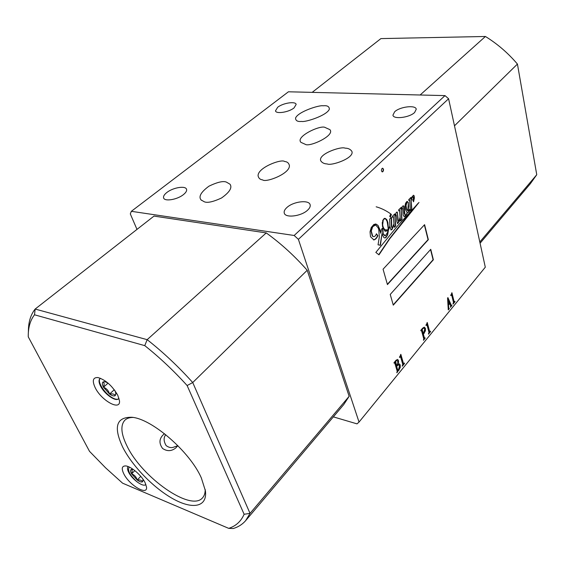 <?xml version="1.0" encoding="UTF-8"?>
<svg xmlns="http://www.w3.org/2000/svg" width="565" height="565" viewBox="0 0 565 565"><rect width="100%" height="100%" fill="white"/><g stroke="black" fill="none" stroke-linecap="round" stroke-linejoin="round"><path stroke-width="0.85" d="M142.917 479.113L143.171 480.264L142.479 481.853C141.307 482.305 139.548 481.691 137.189 480.01L131.596 473.851C130.36 471.584 130.24 470.122 131.221 469.466L133.418 469.55M129.321 467.078C127.146 470.115 129.668 475.017 136.9 481.776M132.634 469.338L131.221 469.466C132.358 469.911 132.478 471.372 131.596 473.851C134.449 474.868 136.313 476.924 137.189 480.01C139.943 479.593 141.702 480.208 142.479 481.853L143.065 479.629M134.809 470.603L131.596 473.851M140.763 476.359L137.189 480.01M115.034 390.74L115.959 393.727L115.232 395.655C113.982 396.348 112.089 395.811 109.554 394.045L103.494 387.237C102.152 384.624 101.997 382.865 103.042 381.947L104.815 381.658L107.696 382.823M100.33 378.402C96.756 380.909 103.889 392.703 111.524 397.28C114.222 398.961 116.369 399.589 117.979 399.151M105.288 381.756L103.042 381.947C104.327 382.703 104.476 384.468 103.494 387.237C106.623 388.466 108.642 390.733 109.554 394.045C112.534 393.544 114.427 394.08 115.232 395.655L115.882 393.106M114.278 389.716L109.554 394.045M108.049 383.119L103.494 387.237M128.206 466.598L128.114 466.676C127.125 467.707 127.309 469.579 128.665 472.291C132.132 479.487 143.461 487.616 145.763 484.495L145.862 484.382M123.806 473.837C129.265 485.201 147.755 496.148 146.54 487.094L145.106 482.694C141.554 475.313 130.819 466.125 125.578 465.927C121.878 465.941 121.284 468.576 123.806 473.837M100.542 378.303L99.97 378.642C98.585 379.963 98.755 382.378 100.457 385.902C104.243 393.904 115.705 402.096 118.544 398.749L118.961 398.184M95.153 387.597C101.276 400.599 120.684 411.369 119.498 400.846L117.76 395.239C112.23 385.761 105.634 379.871 97.985 377.554C92.928 377.3 91.982 380.648 95.153 387.597M164.472 433.694C159.196 437.988 158.567 442.911 162.579 448.462C167.12 451.506 171.513 451.336 175.764 447.946L177.862 445.658M165.729 434.697C163.469 437.656 163.603 441.286 166.138 445.587C168.462 447.325 170.687 447.946 172.812 447.452L177.848 445.679M262.619 179.875C260.154 179.628 258.65 178.307 258.099 175.934C257.315 167.706 281.568 158.617 284.619 161.498C287.19 161.689 288.786 163.017 289.4 165.489C290.262 173.745 265.536 182.94 262.619 179.875M345.13 148.157C340.857 146.067 317.587 154.252 320.793 160.87C322.163 162.847 324.296 163.871 327.184 163.942C331.351 166.152 354.99 157.953 351.818 151.279C350.364 149.209 348.132 148.171 345.13 148.157M325.263 127.556C321.28 124.434 294.979 136.589 300.961 142.366L305.227 144.287C309.048 147.529 335.582 135.501 329.847 129.611L325.263 127.556M204.262 201.762L201.041 199.904C198.364 196.599 201.02 192.015 208.994 186.153C217.384 182.142 223.168 180.786 226.353 182.085L230.012 184.211C232.455 187.644 229.616 192.234 221.501 198.004C213.083 201.896 207.334 203.146 204.262 201.762M301.611 121.44C297.6 121.828 295.58 120.705 295.559 118.078C297.889 111.743 319.387 104.885 323.081 105.789C327.206 105.337 329.303 106.46 329.36 109.165C326.994 115.528 305.234 122.421 301.611 121.44M122.796 447.339C132.535 466.457 154.139 488.513 173.526 499.093C192.912 509.771 207.546 506.96 205.406 490.794L201.331 477.912C189.988 451.767 151.879 418.785 131.899 417.274C116.263 416.963 113.233 426.985 122.796 447.339M133.022 417.443C129.547 417.45 126.85 418.347 124.943 420.127C120.288 425.184 120.974 433.814 126.998 445.997C141.857 477.432 190.998 512.123 202.56 497.807C204.361 495.837 205.236 493.04 205.187 489.431M389.73 216.324L390.373 217.052L391.375 214.658L390.726 213.923L389.73 216.324M390.21 217.009L391.072 214.622L390.592 213.93M388.155 228.112L387.209 221.664L385.831 219.107L384.313 218.832L383.282 219.841L382.667 224.743C383.042 227.391 383.974 229.115 385.45 229.913L388.077 229.75L388.155 228.112M408.325 203.442L407.775 201.931L407.139 201.811L406.044 205.469L406.588 209.128L407.81 210.773L408.325 203.442M388.508 229.319L386.764 219.573L385.083 218.33L384.355 218.415L382.745 220.392L382.427 226.275L384.85 231.085L387.957 230.668L387.576 232.441L385.281 235.845L383.169 233.733L382.802 228.027L381.495 229.171L380.831 233.331L380.132 230.139L377.978 225.35L375.789 223.973L373.797 224.524L371.247 227.511L370.04 231.798L370.492 236.714L373.903 239.92C375.534 239.511 376.855 238.098 377.872 235.697L376.41 233.783C375.76 235.69 374.835 236.643 373.627 236.643L372.674 236.163L371.297 231.007L372.688 226.735L375.598 224.969L378.098 227.723L378.769 229.595L379.313 237.025L378.041 244.822L380.4 245.267L381.997 233.882L383.741 237.413L384.779 237.95L385.853 237.696L387.639 234.906L388.459 230.019L389.921 226.621L391.1 229.997L392.174 229.256L394.003 224.241L394.271 227.377L395.797 225.922L395.013 216.791L395.705 214.919L396.242 214.891L396.792 221.155L397.668 223.648L399.554 220.922L400.239 218.104L400.493 220.95L402.005 219.432L401.207 210.215L401.877 208.132L402.273 207.758L402.57 208.188L403.17 215.053L404.229 216.635L405.169 216.226L406.758 214.206L407.393 212.595L408.869 212.073L410.296 209.325L410.261 210.618L411.836 209.333L411.158 200.836L412.055 197.588L413.213 196.881L413.46 198.357L412.676 199.862L413.559 201.804L414.378 198.054L414.138 195.787L413.481 195.25L411.885 197.072L411.08 199.819L410.889 197.439L408.756 199.643L408.848 200.533L409.632 199.925L410.254 208.725L408.071 210.985L408.636 206.677L408.276 202.44L406.955 201.408L405.614 203.181L404.936 206.232L405.31 209.375L407.21 212.518L406.334 214.552L405.048 215.11L403.933 206.515L403.255 205.724L401.807 207.186L401.136 209.467L400.973 207.546L398.685 209.834L398.756 210.907L399.519 210.109L400.154 217.122L398.834 221.416L398.247 220.244L397.357 212.285L396.927 211.995L396.037 212.913L394.963 216.19L394.773 213.895L392.428 216.282L392.562 217.356L393.353 216.614L393.967 223.818L392.484 227.631L392.11 227.766L391.757 226.911L391.474 217.285L389.652 219.079L389.871 225.972L388.508 229.319L387.88 222.462L386.764 219.573M380.831 233.331L377.978 225.35M413.354 201.352L414.138 195.787M405.197 215.187L404.194 213.365L403.636 206.479L403.113 205.731M398.53 221.388L397.951 220.209L397.47 213.577L396.856 212.023M382.039 168.462C381.142 170.03 381.234 171.174 382.314 171.901L382.893 171.654C383.79 170.086 383.699 168.942 382.611 168.215L382.039 168.462M382.152 171.866L382.59 171.626C383.451 170.234 383.409 169.105 382.477 168.222M183.448 194.593C177.332 199.657 164.521 201.783 163.617 197.934C163.165 196.373 164.231 194.565 166.823 192.517C172.996 187.524 185.603 185.44 186.542 189.303C186.98 190.815 185.949 192.58 183.448 194.593M294.054 107.908C288.877 112.237 275.967 114.25 275.487 110.846L277.676 107.279C282.903 103.007 295.629 101.008 296.152 104.426L294.054 107.908M414.611 112.506C409.42 117.668 393.311 119.582 392.936 115.147L394.667 111.75C399.928 106.665 415.798 104.751 416.25 109.215L414.611 112.506M307.643 210.131C301.315 216.339 285.191 218.288 284.252 213.033C283.821 211.345 284.696 209.516 286.879 207.532C293.291 201.43 309.147 199.509 310.143 204.798C310.545 206.423 309.712 208.195 307.643 210.131M122.591 483.181L228.719 528.367C235.909 526.043 241.043 521.34 244.122 514.263L187.121 385.535C173.752 370.76 159.634 357.461 144.767 345.639L34.514 314.79C30.376 320.136 28.285 327.086 28.25 335.652L28.257 336.832L89.503 451.322L105.627 467.869L122.591 483.181M448.589 98.741L298.398 239.341L294.153 235.485L131.334 211.317L288.425 91.791L445.001 95.605L448.589 98.741L485.3 267.196L359.036 422.069L357.016 423.863L333.35 416.871M294.153 235.485L445.001 95.605M376.156 206.797C381.276 208.195 386.283 210.667 391.171 214.206M136.984 229.397L130.31 213.923L131.334 211.317M298.398 239.341L359.036 422.069M266.256 232.914L153.998 216.091L35.15 309.055L147.161 339.664L266.256 232.914C281.01 243.572 294.655 256.023 307.205 270.268L349.149 396.305L343.732 404.589L245.874 520.386M447.565 298.264L447.89 297.586L451.152 304.895L451.936 305.474L450.446 307.296L450.722 306.096L449.627 303.56L448.448 305.001L448.737 308.109L449.359 308.631L448.292 309.931L447.565 298.264M420.798 330.384L422.62 328.187L424.294 327.142L425.417 328.364L425.438 330.772L423.404 334.261L424.421 338.032L425.028 337.828L425.141 338.244L423.475 340.285L423.757 338.852L421.532 330.617L420.911 330.808L420.798 330.384M393.967 362.737L396.065 360.209L397.661 359.467L398.473 360.484L398.558 362.32L397.725 364.552L399.328 363.846L400.204 364.955L400.26 367.568L396.884 372.801L397.195 371.219L394.744 362.878L394.095 363.161L393.967 362.737M393.275 305.156L433.369 259.78L430.749 249.313L390.231 294.443L393.275 305.156M387.435 284.591L428.341 239.68L424.59 224.665L383.063 269.194L387.435 284.591M375.831 252.414L378.988 254.836L389.808 238.713L418.99 202.454L397.725 225.696L375.831 252.414M400.274 355.809L400.832 354.319L403.452 363.422L403.678 363.761L404.392 363.048L404.512 363.472L402.259 366.233L402.746 364.284L400.564 356.72L399.575 357.476L399.462 357.066L400.274 355.809M426.716 323.907L427.239 322.481L429.612 331.464L429.831 331.81L430.488 331.154L430.601 331.57L428.489 334.148L428.955 332.269L426.978 324.804L426.059 325.497L425.954 325.094L426.716 323.907M451.428 294.09L451.922 292.727L454.083 301.59L454.288 301.936L454.896 301.322L454.995 301.731L453.024 304.147L453.462 302.346L451.668 294.979L450.814 295.608L450.715 295.205L451.428 294.09M420.127 94.998L485.42 36.478L380.909 38.597L312.163 92.37M479.805 241.982L536.75 174.719L517.434 64.064L454.486 125.811M517.434 64.064C508.09 53.075 497.412 43.879 485.42 36.478M480.073 243.232L530.351 183.731L536.75 174.719M392.527 217.073L393.353 216.614M394.963 216.19L394.504 214.17M398.735 210.583L399.519 210.109M401.136 209.467L400.698 207.814M407.845 202.03L407.181 201.352M408.827 200.314L409.561 199.897M411.08 199.819L410.621 197.722M413.841 195.751L413.347 195.257M411.603 197.92L412.683 196.79M410.239 210.505L411.546 209.297L411.03 199.819M407.457 212.61L408.869 212.073M408.573 212.037L409.851 209.672M404.06 216.6L405.169 216.226M404.872 216.19L405.938 215.025M401.199 209.043L402.153 207.779M400.465 220.64L401.715 219.397L401.072 209.46M397.513 223.606L399.406 220.357M395.175 215.336L395.867 214.686M394.243 227.081L395.5 225.887L394.864 216.183M390.938 229.962L391.884 229.221L393.268 226.007M384.581 237.914L385.556 237.653L387.343 234.863L388.459 230.019M388.162 229.976L388.642 229.143M380.104 245.21L381.997 233.882M373.437 236.608L372.37 236.121L370.993 230.965L372.384 226.692L374.708 224.955L375.513 224.962M373.472 239.871L373.606 239.878C375.238 239.468 376.558 238.056 377.575 235.654L376.325 234.03M377.681 225.315L375.711 223.966M384.822 235.81L382.872 233.698L382.484 228.14M385.471 231.255L387.957 230.668M386.467 219.538L384.984 218.323M392.032 227.759L391.46 226.876L391.171 217.582M382.258 222.44L382.371 224.708C382.745 227.349 383.677 229.072 385.153 229.877L386.05 230.096M384.864 218.754L383.515 219.107M407.287 201.754L406.066 203.28L405.748 205.434L406.299 209.092L407.81 210.773M378.769 254.667L389.511 238.677L407.457 215.929L414.47 207.821M414.173 207.786L417.916 203.485M387.35 284.301L428.058 239.645L424.364 224.898M393.191 304.867L433.08 259.738L430.537 249.553M397.52 359.453L398.473 360.484M398.184 360.421L398.558 362.32M398.276 362.25L397.548 364.284M399.208 363.832L400.204 364.955M399.921 364.884L400.26 367.568M399.971 367.497L398.848 370.4M398.565 370.329L396.792 372.49M396.927 360.421L395.359 361.219L395.182 361.939L396.559 365.732L397.817 363.344L397.753 361.353L396.87 360.428L395.648 361.289L396.559 365.732M398.487 364.722L396.397 366.085L397.965 370.478M397.915 370.343L398.332 370.456L399.497 365.823L398.643 364.75L396.686 366.155L397.626 370.273M400.627 354.559L403.452 363.422M403.163 363.352L403.544 363.648M404.229 363.401L402.167 365.922M400.041 356.508L399.49 357.172M424.28 327.142L425.417 328.364M425.134 328.3L425.438 330.772M425.155 330.716L424.047 333.491M423.764 333.435L423.404 334.261M423.121 334.205L424.421 338.032M424.859 338.181L423.39 339.975M423.891 328.011L422.38 328.632L421.921 329.748L423.298 333.844L424.746 329.169L423.891 328.011L422.662 328.689L422.203 329.805L423.298 333.844M427.034 322.728L429.612 331.464M429.336 331.408L429.704 331.697M430.318 331.514L428.411 333.844M426.476 324.593L425.982 325.193M447.755 297.861L451.152 304.895M450.877 304.846L451.343 305.192M451.661 305.418L450.376 306.993M448.186 304.93L449.627 303.56M449.076 308.575L448.222 309.627M447.946 299.803L448.398 304.507L449.472 303.2L447.706 299.761M451.718 292.974L454.083 301.59M453.801 301.541L454.161 301.823M454.719 301.682L452.946 303.843M451.188 294.768L450.743 295.311M144.767 345.639L147.161 339.664C163.2 352.278 178.392 366.572 192.736 382.54L250.034 513.38L349.149 396.305M244.122 514.263L250.034 513.38L245.634 520.669C242.406 524.384 238.282 527.004 233.274 528.522L228.719 528.367M187.121 385.535L192.736 382.54L307.205 270.268M28.342 332.834L28.405 331.034C28.441 321.979 30.687 314.656 35.15 309.055L34.514 314.79M201.408 200.293L201.041 199.904M176.118 447.635L175.764 447.946"/></g></svg>
